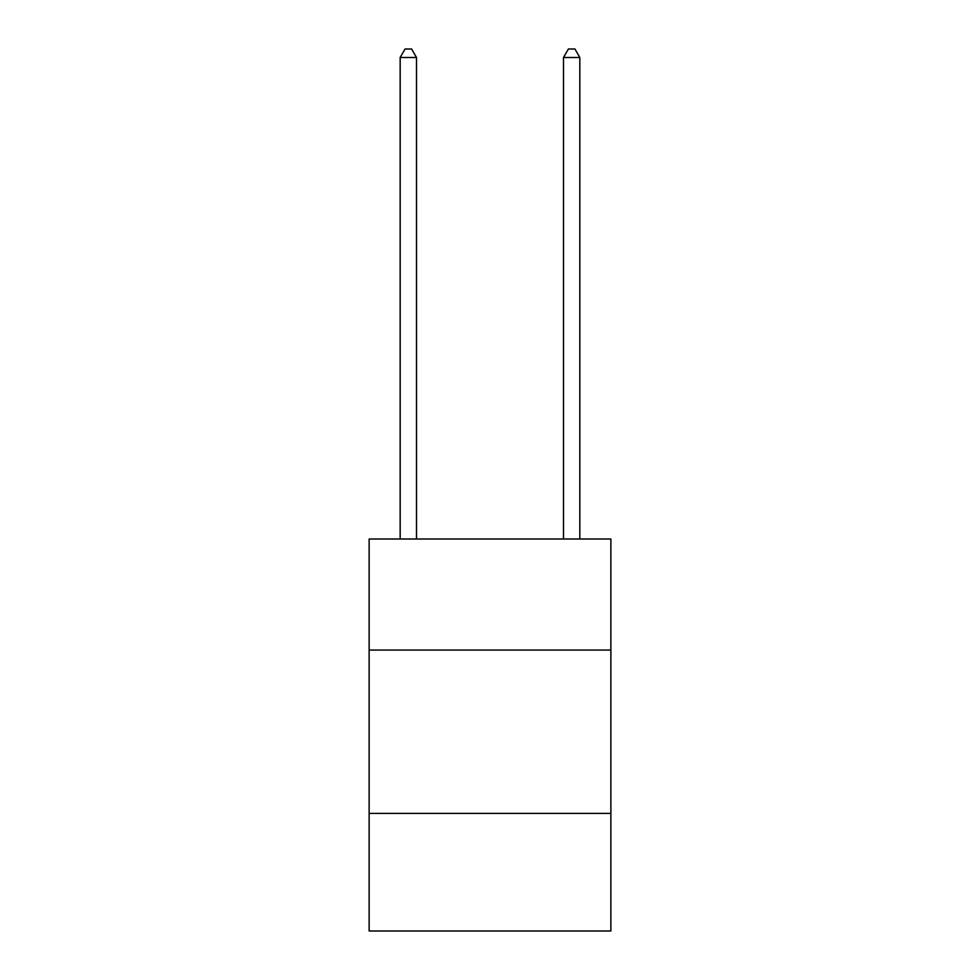 <?xml version="1.0" encoding="UTF-8"?>
<svg xmlns="http://www.w3.org/2000/svg" width="980" height="980" viewBox="0 0 980 980"><rect width="100%" height="100%" fill="white"/><g stroke="black" fill="none" stroke-linecap="round" stroke-linejoin="round"><path stroke-width="1.47" d="M610.871 650.071L610.871 539L369.129 539L369.129 650.071L610.871 650.071L610.871 931L369.129 931L369.129 650.071M610.871 813.4L369.129 813.4M416.5 539L416.5 57.489L400.171 57.489L400.171 539M400.171 57.489L405.071 49L411.6 49L416.5 57.489M579.829 539L579.829 57.489L563.5 57.489L563.5 539M563.5 57.489L568.4 49L574.929 49L579.829 57.489"/></g></svg>
